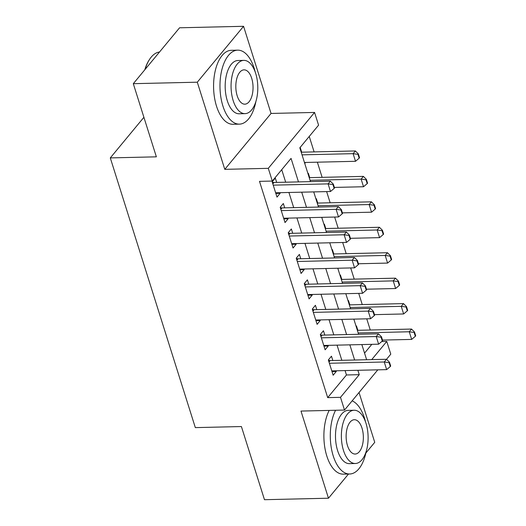 <?xml version="1.0" encoding="UTF-8"?>
<svg xmlns="http://www.w3.org/2000/svg" width="526" height="526" viewBox="0 0 526 526"><rect width="100%" height="100%" fill="white"/><g stroke="black" fill="none" stroke-linecap="round" stroke-linejoin="round"><path stroke-width="0.79" d="M381.718 341.558L386.768 341.44L390.779 354.162L386.525 359.297M365.859 453.044L374.742 442.32L359.034 392.508M377.806 369.831L344.51 410.056L300.99 411.069L328.467 498.214L264.473 499.7L241.408 426.547L195.33 427.618L110.296 157.905L156.367 156.833L133.302 83.68L179.576 27.786L243.571 26.3L197.296 82.194L224.78 169.346L268.293 168.333L314.561 112.439L318.578 125.162L299.82 147.819L310.471 181.621M224.78 169.346L271.048 113.445L243.571 26.3M271.048 113.445L314.561 112.439M370.271 330.012L366.747 318.828M362.25 304.567L358.725 293.383M354.228 279.128L350.697 267.938M346.207 253.683L342.676 242.493M338.185 228.238L334.654 217.047M330.164 202.793L326.633 191.602M322.136 177.347L317.356 162.186M314.114 151.902L309.242 136.438M328.467 498.214L348.495 474.025M133.302 83.68L197.296 82.194M332.833 360.52L331.465 356.187L328.342 359.962L333.155 375.229L336.278 371.455L336.075 370.797M324.812 335.075L323.444 330.742L320.321 334.516L325.134 349.783L328.257 346.009L328.053 345.352M316.79 309.63L315.422 305.297L312.293 309.071L317.106 324.338L320.235 320.564L320.032 319.907M308.762 284.185L307.401 279.852L304.271 283.632L309.084 298.893L312.214 295.119L312.003 294.468M300.74 258.739L299.379 254.406L296.25 258.187L301.063 273.454L304.192 269.674L303.982 269.023M292.719 233.294L291.351 228.961L288.228 232.742L293.041 248.009L296.164 244.228L295.96 243.577M284.697 207.849L283.33 203.516L280.207 207.297L285.02 222.564L288.143 218.783L287.939 218.132M304.646 163.139L305.133 163.126L304.929 162.475M301.687 152.192L300.32 147.859L299.965 148.293M309.709 177.637L308.341 173.304L307.986 173.731M317.73 203.082L316.363 198.749L316.008 199.176M325.752 228.527L324.391 224.194L324.036 224.622M333.773 253.973L332.412 249.64L332.057 250.067M341.801 279.411L340.434 275.085L340.079 275.512M349.823 304.856L348.455 300.53L348.1 300.957M364.544 353.117L371.816 344.339M304.778 163.553L305.133 163.126M356.122 326.403L356.477 325.969L357.844 330.302M298.472 181.897L291.062 158.398L272.304 181.056L259.502 181.352L327.698 397.63L346.456 374.972L345.076 370.587M341.834 360.31L337.054 345.148M333.813 334.865L329.033 319.703M325.785 309.42L321.005 294.258M317.763 283.974L312.983 268.812M309.742 258.529L304.962 243.367M301.72 233.084L296.94 217.922M293.699 207.638L288.919 192.477M285.677 182.2L281.726 169.674M276.676 182.404L275.308 178.077L272.185 181.851L276.998 197.119L280.121 193.338L279.917 192.687M143.907 117.298L110.296 157.905M344.51 410.056L340.5 397.334L359.258 374.676L357.871 370.291M327.698 397.63L340.5 397.334M272.304 181.056L268.293 168.333M371.724 359.613L386.768 341.44M313.713 191.905L318.5 207.066M321.741 217.35L326.521 232.512M329.763 242.795L334.543 257.957M337.784 268.234L342.564 283.402M345.806 293.679L350.586 308.847M353.827 319.124L358.607 334.286M361.849 344.569L366.635 359.731M354.629 360.014L349.849 344.846M346.608 334.569L341.828 319.407M338.586 309.124L333.806 293.962M330.565 283.678L325.785 268.516M322.543 258.233L317.763 243.071M314.522 232.788L309.735 217.626M306.494 207.343L301.714 192.181M346.456 374.972L359.258 374.676M275.834 193.443L280.121 193.338M283.856 218.888L288.143 218.783M291.884 244.327L296.164 244.228M299.905 269.772L304.192 269.674M307.927 295.217L312.214 295.119M315.948 320.663L320.235 320.564M323.97 346.108L328.257 346.009M331.991 371.553L336.278 371.455M334.161 188.393L334.536 187.94L333.333 184.126L332.958 184.58L334.161 188.393L330.499 191.51L275.631 192.786M273.224 185.152L328.092 183.883L330.341 181.161L333.333 184.126M272.264 182.114L273.211 182.364A2.959 2.216 -140.4 0 0 274.026 182.469L330.341 181.161M330.499 191.51L328.092 183.883L332.958 184.58M304.442 162.481L355.51 161.298L353.104 153.664L302.036 154.848M357.969 154.361L359.173 158.181L359.547 157.728L358.344 153.908L357.969 154.361L353.104 153.664L355.352 150.949L301.201 152.205M355.51 161.298L359.173 158.181M358.344 153.908L355.352 150.949M144.775 69.82A36.11 18.114 -91.3 0 1 149.292 59.793L149.779 59.057A36.998 18.555 88.7 0 0 145.143 69.379M159.516 52.015A36.998 18.555 88.7 0 0 149.779 59.057M255.222 72.042A36.998 18.555 88.7 0 0 254.176 68.262A36.998 18.555 88.7 0 0 237.686 50.161A36.998 18.555 88.7 0 0 222.044 69.037A36.998 18.555 88.7 0 0 222.912 106.035A36.998 18.555 88.7 0 0 239.402 124.136A36.998 18.555 88.7 0 0 255.906 101.465M237.686 50.161L231.289 50.312A36.998 18.555 88.7 0 0 215.647 69.182A36.998 18.555 88.7 0 0 216.515 106.18A36.998 18.555 88.7 0 0 233.005 124.281L239.402 124.136M245.05 113.642L239.159 113.78A26.635 13.36 -91.3 0 1 227.291 100.742A26.635 13.36 -91.3 0 1 226.667 74.107A26.635 13.36 -91.3 0 1 237.923 60.516L243.814 60.378A26.635 13.36 88.7 0 0 232.551 73.969A26.635 13.36 88.7 0 0 233.176 100.611A26.635 13.36 88.7 0 0 245.05 113.642A26.635 13.36 88.7 0 0 256.307 100.052A26.635 13.36 88.7 0 0 255.689 73.416A26.635 13.36 88.7 0 0 243.814 60.378M237.18 95.771A17.167 8.613 88.7 0 0 244.827 104.174A17.167 8.613 88.7 0 0 252.085 95.416A17.167 8.613 88.7 0 0 251.684 78.249A17.167 8.613 88.7 0 0 244.031 69.853A17.167 8.613 88.7 0 0 236.779 78.611A17.167 8.613 88.7 0 0 237.18 95.771M365.537 421.905A36.998 18.555 88.7 0 0 364.485 418.124A36.998 18.555 88.7 0 0 352.131 400.851M335.568 410.267A36.998 18.555 88.7 0 0 333.221 455.897A36.998 18.555 88.7 0 0 349.711 473.998A36.998 18.555 88.7 0 0 366.221 451.328M329.171 410.411A36.998 18.555 88.7 0 0 326.824 456.042A36.998 18.555 88.7 0 0 343.314 474.143L349.711 473.998M355.359 463.505L349.474 463.643A26.635 13.36 -91.3 0 1 337.6 450.604A26.635 13.36 -91.3 0 1 336.975 423.969A26.635 13.36 -91.3 0 1 348.238 410.379L354.123 410.241A26.635 13.36 88.7 0 0 342.867 423.831A26.635 13.36 88.7 0 0 343.485 450.473A26.635 13.36 88.7 0 0 355.359 463.505A26.635 13.36 88.7 0 0 366.622 449.914A26.635 13.36 88.7 0 0 365.997 423.279A26.635 13.36 88.7 0 0 354.123 410.241M347.489 445.634A17.167 8.613 88.7 0 0 355.142 454.037A17.167 8.613 88.7 0 0 362.394 445.279A17.167 8.613 88.7 0 0 361.993 428.111A17.167 8.613 88.7 0 0 354.346 419.715A17.167 8.613 88.7 0 0 347.088 428.473A17.167 8.613 88.7 0 0 347.489 445.634M342.183 213.839L342.558 213.385L341.354 209.572L340.979 210.025L342.183 213.839L338.52 216.955L283.652 218.231M281.246 210.597L336.114 209.322L338.363 206.606L341.354 209.572M280.286 207.56L281.232 207.809A2.959 2.216 -140.4 0 0 282.048 207.915L338.363 206.606M338.52 216.955L336.114 209.322L340.979 210.025M350.204 239.284L350.579 238.83L349.376 235.017L349.001 235.464L350.204 239.284L346.542 242.401L291.674 243.676M289.267 236.042L344.135 234.767L346.384 232.051L349.376 235.017M288.307 233.005L289.261 233.255A2.959 2.216 -140.4 0 0 290.069 233.353L346.384 232.051M346.542 242.401L344.135 234.767L349.001 235.464M358.232 264.729L358.607 264.276L357.404 260.455L357.029 260.909L358.232 264.729L354.563 267.846L299.695 269.121M297.289 261.488L352.157 260.212L354.412 257.497L357.404 260.455M296.335 258.444L297.282 258.7A2.959 2.216 -140.4 0 0 298.097 258.799L354.412 257.497M354.563 267.846L352.157 260.212L357.029 260.909M366.254 290.174L366.629 289.721L365.425 285.901L365.051 286.354L366.254 290.174L362.585 293.291L307.723 294.567M305.317 286.933L360.178 285.657L362.434 282.942L365.425 285.901M304.357 283.889L305.304 284.145A2.959 2.216 -140.4 0 0 306.119 284.244L362.434 282.942M362.585 293.291L360.178 285.657L365.051 286.354M334.372 187.42L363.532 186.743L361.125 179.11L310.057 180.293M365.991 179.807L367.194 183.627L367.569 183.173L366.366 179.353L365.991 179.807L361.125 179.11L363.374 176.388L309.222 177.65M363.532 186.743L367.194 183.627M366.366 179.353L363.374 176.388M342.393 212.866L371.553 212.188L369.147 204.555L318.079 205.738M374.012 205.252L375.216 209.072L375.59 208.618L374.387 204.798L374.012 205.252L369.147 204.555L371.395 201.833L317.244 203.089M371.553 212.188L375.216 209.072M374.387 204.798L371.395 201.833M350.415 238.311L379.575 237.634L377.168 230L326.1 231.184M382.04 230.697L383.244 234.517L383.618 234.063L382.415 230.243L382.04 230.697L377.168 230L379.424 227.278L325.265 228.534M379.575 237.634L383.244 234.517M382.415 230.243L379.424 227.278M358.443 263.756L387.596 263.079L385.19 255.445L334.122 256.629M390.062 256.142L391.265 259.956L391.64 259.502L390.437 255.689L390.062 256.142L385.19 255.445L387.445 252.723L333.287 253.979M387.596 263.079L391.265 259.956M390.437 255.689L387.445 252.723M374.275 315.62L374.65 315.166L373.447 311.346L373.072 311.8L374.275 315.62L370.613 318.736L315.745 320.012M313.338 312.378L368.207 311.103L370.455 308.381L373.447 311.346M312.378 309.334L313.325 309.59A2.959 2.216 -140.4 0 0 314.14 309.689L370.455 308.381M370.613 318.736L368.207 311.103L373.072 311.8M366.464 289.201L395.624 288.524L393.218 280.891L342.143 282.074M398.083 281.588L399.287 285.401L399.661 284.947L398.458 281.134L398.083 281.588L393.218 280.891L395.467 278.169L341.315 279.424M395.624 288.524L399.287 285.401M398.458 281.134L395.467 278.169M382.297 341.065L382.672 340.611L381.468 336.791L381.094 337.245L382.297 341.065L378.635 344.182L323.766 345.45M321.36 337.823L376.228 336.548L378.477 333.826L381.468 336.791M320.4 334.779L321.347 335.036A2.959 2.216 -140.4 0 0 322.162 335.134L378.477 333.826M378.635 344.182L376.228 336.548L381.094 337.245M374.486 314.64L403.646 313.963L401.239 306.336L350.171 307.519M406.105 307.033L407.308 310.846L407.683 310.393L406.48 306.579L406.105 307.033L401.239 306.336L403.488 303.614L349.336 304.87M403.646 313.963L407.308 310.846M406.48 306.579L403.488 303.614M390.318 366.504L390.693 366.057L389.49 362.236L389.115 362.69L390.318 366.504L386.656 369.627L331.788 370.896M329.381 363.262L384.25 361.993L386.498 359.271L389.49 362.236M328.421 360.225L329.375 360.474A2.959 2.216 -140.4 0 0 330.183 360.58L386.498 359.271M386.656 369.627L384.25 361.993L389.115 362.69M382.507 340.085L411.667 339.408L409.261 331.774L358.193 332.965M414.126 332.478L415.33 336.292L415.704 335.838L414.501 332.024L414.126 332.478L409.261 331.774L411.51 329.059L357.358 330.315M411.667 339.408L415.33 336.292M414.501 332.024L411.51 329.059M272.83 183.909L274.026 182.469M272.586 183.127L273.211 182.364M280.851 209.355L282.048 207.915M280.608 208.572L281.232 207.809M288.879 234.8L290.069 233.353M288.629 234.017L289.261 233.255M296.901 260.245L298.097 258.799M296.651 259.456L297.282 258.7M304.922 285.69L306.119 284.244M304.672 284.901L305.304 284.145M312.944 311.136L314.14 309.689M312.694 310.347L313.325 309.59M320.965 336.581L322.162 335.134M320.722 335.792L321.347 335.036M328.987 362.019L330.183 360.58M328.743 361.237L329.375 360.474"/></g></svg>
